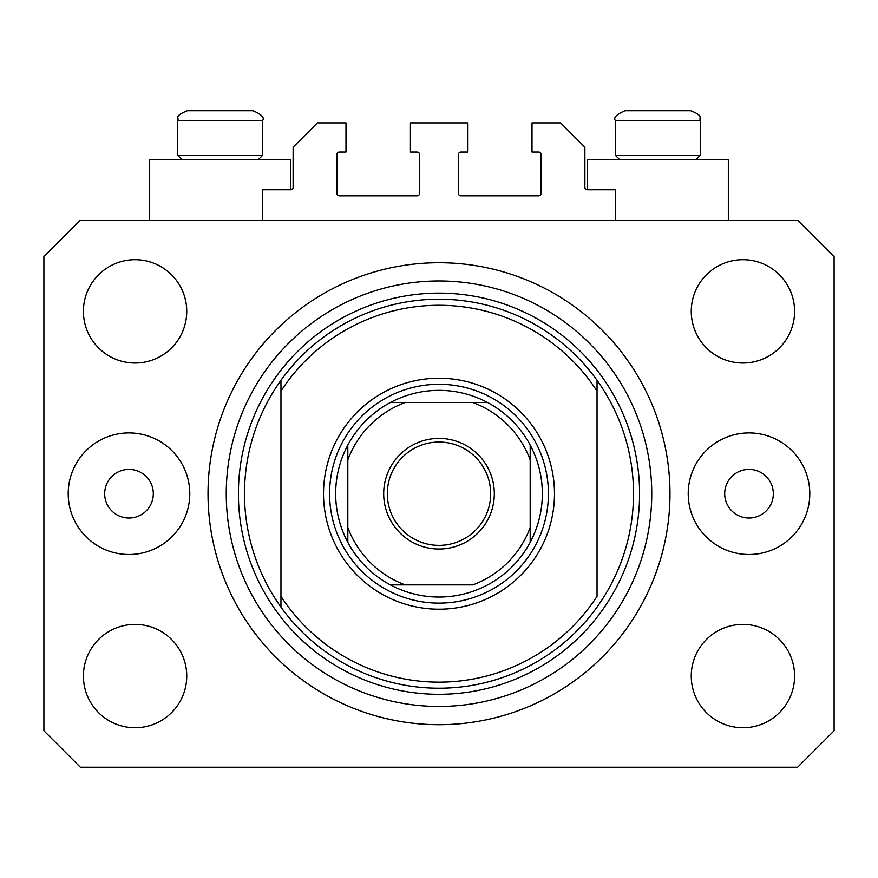 <?xml version="1.0" encoding="UTF-8"?>
<svg xmlns="http://www.w3.org/2000/svg" width="878" height="878" viewBox="0 0 878 878"><rect width="100%" height="100%" fill="white"/><g stroke="black" fill="none" stroke-linecap="round" stroke-linejoin="round"><path stroke-width="1.32" d="M615.28 220.18L615.28 189.78L587.316 189.78A2.436 2.436 0 0 1 584.88 187.354L584.88 147.23L560.57 122.92L532.002 122.92L532.002 152.092L538.686 152.092A2.436 2.436 0 0 1 541.122 154.528L541.122 193.434A2.436 2.436 0 0 1 538.686 195.86L460.884 195.86A2.436 2.436 0 0 1 458.448 193.434L458.448 154.528A2.436 2.436 0 0 1 460.884 152.092L467.568 152.092L467.568 122.92L410.432 122.92L410.432 152.092L417.116 152.092A2.436 2.436 0 0 1 419.552 154.528L419.552 193.434A2.436 2.436 0 0 1 417.116 195.86L339.314 195.86A2.436 2.436 0 0 1 336.878 193.434L336.878 154.528A2.436 2.436 0 0 1 339.314 152.092L345.998 152.092L345.998 122.92L317.43 122.92L293.12 147.23L293.12 187.354A2.436 2.436 0 0 1 290.684 189.78L262.72 189.78L262.72 220.18M728.334 220.18L728.334 159.39L587.316 159.39L587.316 189.78M149.666 220.18L149.666 159.39L290.684 159.39L290.684 189.78M104.68 493.71A24.31 24.31 0 0 0 129 518.02A24.31 24.31 0 0 0 153.31 493.71A24.31 24.31 0 0 0 129 469.39A24.31 24.31 0 0 0 104.68 493.71M724.69 493.71A24.31 24.31 0 0 0 749 518.02A24.31 24.31 0 0 0 773.32 493.71A24.31 24.31 0 0 0 749 469.39A24.31 24.31 0 0 0 724.69 493.71M809.79 493.71A60.78 60.78 0 0 1 749 554.49A60.78 60.78 0 0 1 688.22 493.71A60.78 60.78 0 0 1 749 432.92A60.78 60.78 0 0 1 809.79 493.71M68.21 493.71A60.78 60.78 0 0 0 129 554.49A60.78 60.78 0 0 0 189.78 493.71A60.78 60.78 0 0 0 129 432.92A60.78 60.78 0 0 0 68.21 493.71M208.02 493.71A230.98 230.98 0 0 0 439 724.69A230.98 230.98 0 0 0 669.98 493.71A230.98 230.98 0 0 0 439 262.72A230.98 230.98 0 0 0 208.02 493.71M83.41 676.06A51.67 51.67 0 0 0 135.08 727.73A51.67 51.67 0 0 0 186.74 676.06A51.67 51.67 0 0 0 135.08 624.39A51.67 51.67 0 0 0 83.41 676.06M691.26 676.06A51.67 51.67 0 0 0 742.92 727.73A51.67 51.67 0 0 0 794.59 676.06A51.67 51.67 0 0 0 742.92 624.39A51.67 51.67 0 0 0 691.26 676.06M691.26 311.35A51.67 51.67 0 0 0 742.92 363.02A51.67 51.67 0 0 0 794.59 311.35A51.67 51.67 0 0 0 742.92 259.69A51.67 51.67 0 0 0 691.26 311.35M83.41 311.35A51.67 51.67 0 0 0 135.08 363.02A51.67 51.67 0 0 0 186.74 311.35A51.67 51.67 0 0 0 135.08 259.69A51.67 51.67 0 0 0 83.41 311.35M80.37 767.24L797.63 767.24L834.1 730.77L834.1 256.65L797.63 220.18L80.37 220.18L43.9 256.65L43.9 730.77L80.37 767.24M241.45 110.76L201.885 110.76M679.1 110.76L690.646 110.76L679.1 110.76M619.407 159.39L615.28 155.252L700.37 155.252L700.37 120.484L615.28 120.484C613.338 117.63 616.575 114.381 625.004 110.76L690.646 110.76C704.485 116.028 698.526 118.157 700.37 120.484C698.526 118.157 704.485 116.028 690.646 110.76M676.389 110.76L625.004 110.76C616.575 114.381 613.338 117.63 615.28 120.484L615.28 155.252M181.757 159.39L177.63 155.252L262.72 155.252L262.72 120.484L177.63 120.484C179.672 118.146 173.043 116.489 187.354 110.76L252.996 110.76C261.424 114.381 264.662 117.63 262.72 120.484C264.662 117.63 261.424 114.381 252.996 110.76M198.9 110.76L187.354 110.76C173.043 116.489 179.672 118.146 177.63 120.484L177.63 155.252M554.49 493.71A115.49 115.49 0 0 1 439 609.2A115.49 115.49 0 0 1 323.51 493.71A115.49 115.49 0 0 1 439 378.22A115.49 115.49 0 0 1 554.49 493.71M244.49 493.71A194.51 194.51 0 0 0 597.04 607.093A194.51 194.51 0 0 0 597.04 380.317L597.04 391.094A188.43 188.43 0 0 0 280.96 391.094L280.96 596.327A188.43 188.43 0 0 0 597.04 596.327L597.04 380.317A194.51 194.51 0 0 0 280.96 380.317L280.96 391.094L280.96 380.317A194.51 194.51 0 0 0 244.49 493.71M651.75 493.71A212.75 212.75 0 0 0 439 280.96A212.75 212.75 0 0 0 226.25 493.71A212.75 212.75 0 0 0 439 706.45A212.75 212.75 0 0 0 651.75 493.71M280.96 596.327L280.96 607.093L280.96 596.327M494.314 493.71A55.314 55.314 0 0 1 439 549.024A55.314 55.314 0 0 1 383.686 493.71A55.314 55.314 0 0 1 439 438.396A55.314 55.314 0 0 1 494.314 493.71M387.33 493.71A51.67 51.67 0 0 0 439 545.37A51.67 51.67 0 0 0 490.67 493.71A51.67 51.67 0 0 0 439 442.04A51.67 51.67 0 0 0 387.33 493.71M542.33 493.71A103.33 103.33 0 0 0 530.18 445.08L530.18 459.863L530.18 445.08A103.33 103.33 0 0 0 390.37 402.53L405.153 402.53L390.37 402.53A103.33 103.33 0 0 0 347.82 542.33L347.82 527.546L347.82 542.33A103.33 103.33 0 0 0 390.37 584.88L472.847 584.88A97.26 97.26 0 0 0 530.18 527.546L530.18 459.863A97.26 97.26 0 0 0 472.847 402.53L405.153 402.53A97.26 97.26 0 0 0 347.82 459.863L347.82 527.546A97.26 97.26 0 0 0 405.153 584.88L390.37 584.88A103.33 103.33 0 0 0 530.18 542.33L530.18 527.546L530.18 542.33A103.33 103.33 0 0 0 542.33 493.71M329.59 493.71A109.41 109.41 0 0 1 439 384.29A109.41 109.41 0 0 1 548.41 493.71A109.41 109.41 0 0 1 439 603.12A109.41 109.41 0 0 1 329.59 493.71M347.82 445.08L347.82 459.863L347.82 445.08A103.33 103.33 0 0 1 390.37 402.53M487.63 402.53L472.847 402.53L487.63 402.53A103.33 103.33 0 0 1 530.18 445.08M639.59 493.71A200.59 200.59 0 0 1 439 694.3A200.59 200.59 0 0 1 238.41 493.71A200.59 200.59 0 0 1 439 293.12A200.59 200.59 0 0 1 639.59 493.71M530.18 542.33A103.33 103.33 0 0 1 487.63 584.88M390.37 584.88A103.33 103.33 0 0 1 347.82 542.33M696.243 159.39L700.37 155.252M258.593 159.39L262.72 155.252"/></g></svg>
